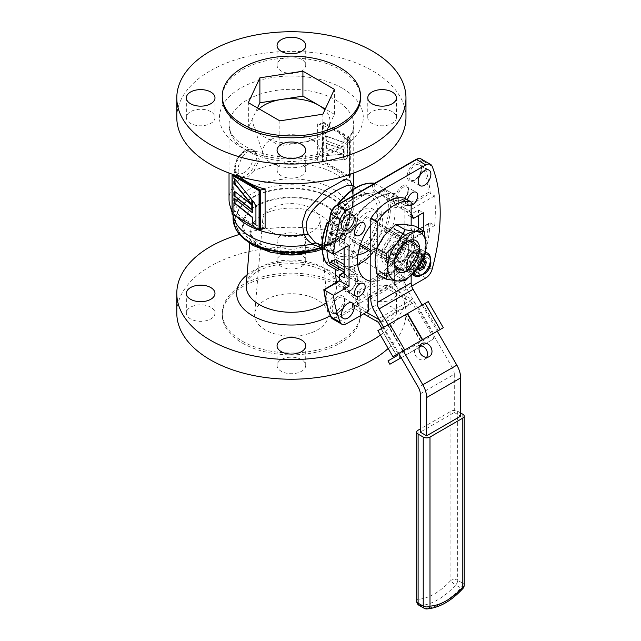 <?xml version="1.0" encoding="UTF-8"?>
<svg xmlns="http://www.w3.org/2000/svg" width="641" height="641" viewBox="0 0 641 641"><rect width="100%" height="100%" fill="white"/><g stroke="black" fill="none" stroke-linecap="round" stroke-linejoin="round"><path stroke-width="0.48" stroke-dasharray="3.21 2.4" d="M352.189 185.537L352.422 206.763L346.124 224.19A58.315 33.669 0 0 0 348.784 218.533A58.315 33.669 0 0 0 349.706 212.58A58.315 33.669 0 0 0 332.623 188.774A58.315 33.669 0 0 0 269.068 181.475A58.315 33.669 0 0 0 233.068 212.58A58.315 33.669 0 0 0 233.989 218.533M352.422 206.763A62.353 36 0 0 0 352.758 205.761A62.353 36 0 0 0 353.736 199.399A62.353 36 0 0 0 335.475 173.943A62.353 36 0 0 0 254.205 170.498L259.236 159.585L255.487 151.428L247.298 151.797L241.761 157.534L238.556 165.723L238.091 173.294L240.399 177.557L241.328 177.934A62.353 36 0 0 0 229.029 199.399M232.066 210.496A62.353 36 0 0 0 236.986 216.995M241.328 177.934L247.835 176.748L254.205 170.498M347.927 180.329L347.927 141.349L349.473 138.568L349.473 177.557L347.927 180.329A62.353 36 0 0 0 335.475 170.041A62.353 36 0 0 0 317.664 162.854L322.463 161.965L322.463 122.976L317.664 123.873L317.664 162.854M317.664 123.873A62.353 36 180 0 1 335.475 131.06A62.353 36 180 0 1 347.927 141.349M234.838 178.735L234.838 171.692L233.292 174.464L233.292 213.445L234.838 210.673A62.353 36 0 0 0 247.298 220.953A62.353 36 0 0 0 265.102 228.148M210.801 111.686A14.326 8.269 0 0 0 195.193 109.891A14.326 8.269 0 0 0 186.347 117.535A14.326 8.269 0 0 0 190.545 123.384A14.326 8.269 0 0 0 206.154 125.171A14.326 8.269 0 0 0 214.991 117.535A14.326 8.269 0 0 0 210.801 111.686M301.51 59.317A14.326 8.269 0 0 0 285.902 57.522A14.326 8.269 0 0 0 277.064 65.158A14.326 8.269 0 0 0 281.255 71.007A14.326 8.269 0 0 0 296.863 72.802A14.326 8.269 0 0 0 305.709 65.158A14.326 8.269 0 0 0 301.51 59.317M392.228 111.686A14.326 8.269 0 0 0 376.62 109.891A14.326 8.269 0 0 0 367.774 117.535A14.326 8.269 0 0 0 371.972 123.384A14.326 8.269 0 0 0 387.581 125.171A14.326 8.269 0 0 0 396.418 117.535A14.326 8.269 0 0 0 392.228 111.686M301.51 164.056A14.326 8.269 0 0 0 285.902 162.269A14.326 8.269 0 0 0 277.064 169.905A14.326 8.269 0 0 0 281.255 175.754A14.326 8.269 0 0 0 296.863 177.549A14.326 8.269 0 0 0 305.709 169.905A14.326 8.269 0 0 0 301.51 164.056M360.514 97.889A69.132 39.91 0 0 0 340.267 69.661A69.132 39.91 0 0 0 264.925 61.015A69.132 39.91 0 0 0 222.251 97.889M259.028 108.834A38.58 22.275 0 0 0 254.124 115.204A38.58 22.275 0 0 0 253.507 125.187A38.58 22.275 0 0 0 264.108 136.717A38.58 22.275 0 0 0 301.366 142.478A38.58 22.275 0 0 0 328.649 126.726A38.58 22.275 0 0 0 329.266 125.187A38.58 22.275 0 0 0 324.875 109.907M311.638 139.53A28.645 16.538 0 0 0 277.954 136.621A28.645 16.538 0 0 0 263.259 154.361A28.645 16.538 0 0 0 271.127 162.918A28.645 16.538 0 0 0 299.78 167.037A28.645 16.538 0 0 0 319.514 154.361A28.645 16.538 0 0 0 311.638 139.53M405.969 117.535A114.587 66.159 0 0 0 372.405 70.758A114.587 66.159 0 0 0 247.538 56.416A114.587 66.159 0 0 0 176.796 117.535M315.612 242.707L324.851 245.431C328.609 245.631 332.134 244.718 335.411 242.675C338.985 240.76 341.957 237.931 344.329 234.189L353.856 208.509L354.008 192.324L351.685 185.249M383.943 190.257L385.177 189.391A11.939 6.891 -60 0 1 382.693 191.258A11.939 6.891 -60 0 1 376.724 191.851A11.939 6.891 -60 0 1 374.624 183.302L372.798 183.823A13.132 7.58 120 0 0 381.844 191.747A13.132 7.58 120 0 0 383.943 190.257A47.025 27.154 -60 0 1 383.943 230.151A13.132 7.58 120 0 0 372.798 249.445L374.624 249.814L393.462 260.695A48.219 27.843 -60 0 1 356.957 281.768L346.412 275.678A48.219 27.843 -60 0 1 344.185 272.217M338.119 204.375L338.256 203.766A47.025 27.154 -60 0 1 372.798 183.823M415.937 159.481A1.194 0.689 -120 0 0 415.688 160.026A8.357 4.824 -60 0 1 421.225 161.268A178.823 103.241 -60 0 1 428.484 192.404L408.213 204.102A49.413 28.533 120 0 0 405.2 199.383A10.745 6.202 -60 0 1 397.003 202.179A10.745 6.202 -60 0 1 395.321 193.678L393.462 194.175L374.648 183.318M401.53 243.42A11.939 6.891 120 0 0 393.462 260.695L395.321 260.991A10.745 6.202 -60 0 1 397.003 250.551A10.745 6.202 -60 0 1 405.2 243.876L404.014 242.418A11.939 6.891 120 0 0 401.53 243.42M346.549 323.713L337.262 318.353L359.144 305.725L357.454 304.747L336.421 316.894A8.357 4.824 -60 0 1 330.884 315.652A178.823 103.241 -60 0 1 324.258 289.844L339.762 280.894L339.762 275.197L343.897 272.81A49.413 28.533 120 0 0 346.909 277.537L346.645 275.878L344.145 272.265A1.194 0.689 60 0 0 343.897 272.81L344.129 272.105M370.786 255.366A40.583 23.429 120 0 0 386.731 229.799L406.987 241.497A40.583 23.429 120 0 0 408.646 235.864L413.501 238.668L423.316 233.004L423.316 230.888M370.786 281.159A40.583 23.429 120 0 0 386.186 277.441A40.583 23.429 120 0 0 413.501 238.668M411.161 213.573A40.583 23.429 120 0 0 406.474 209.158A40.583 23.429 120 0 0 386.186 211.169A40.583 23.429 120 0 0 370.786 225.231M411.161 217.043L408.646 215.592A40.583 23.429 120 0 0 406.987 211.867L386.731 200.168A40.583 23.429 120 0 0 381.355 194.656A40.583 23.429 120 0 0 361.067 196.667A40.583 23.429 120 0 0 335.395 229.815L355.651 241.505A40.583 23.429 120 0 0 355.651 271.135L344.185 264.509M335.395 259.437A40.583 23.429 120 0 0 340.772 264.949A40.583 23.429 120 0 0 357.686 264.661M430.616 260.839A8.974 5.184 120 0 0 429.021 258.676A8.974 5.184 120 0 0 424.534 259.116A8.974 5.184 120 0 0 418.669 267.025A8.974 5.184 120 0 0 420.039 274.22A8.974 5.184 120 0 0 422.715 274.516M395.321 193.678A49.413 28.533 120 0 0 376.059 198.109A49.413 28.533 120 0 0 356.789 215.921L356.957 215.248A48.219 27.843 -60 0 1 375.209 198.598A48.219 27.843 -60 0 1 393.462 194.175A11.939 6.891 120 0 0 395.561 202.724A11.939 6.891 120 0 0 404.014 200.264A48.219 27.843 -60 0 1 406.29 203.838L392.148 195.673A1.194 0.689 -60 0 1 391.379 197.492L386.731 200.168M356.789 215.921L356.957 215.248L356.789 215.921A10.745 6.202 -60 0 1 355.106 226.369A10.745 6.202 -60 0 1 346.909 233.036L346.412 233.524L328.2 223.012M346.124 224.19L341.589 235.551C336.253 241.593 329.41 245.551 321.053 247.41M251.833 243.211A55.927 32.29 0 0 0 308.121 251.184A55.927 32.29 0 0 0 346.436 226.081A55.927 32.29 0 0 0 330.932 197.54A55.927 32.29 0 0 0 265.478 191.755A55.927 32.29 0 0 0 236.337 226.081A55.927 32.29 0 0 0 251.833 243.211M210.801 307.223A14.326 8.269 0 0 0 195.193 305.437A14.326 8.269 0 0 0 186.347 313.072A14.326 8.269 0 0 0 190.545 318.922A14.326 8.269 0 0 0 206.154 320.716A14.326 8.269 0 0 0 214.991 313.072A14.326 8.269 0 0 0 210.801 307.223M281.255 246.897A14.326 8.269 180 0 1 277.064 241.056A14.326 8.269 180 0 1 285.902 233.412A14.326 8.269 180 0 1 301.51 235.207A14.326 8.269 180 0 1 305.709 241.056A14.326 8.269 180 0 1 296.863 248.692A14.326 8.269 180 0 1 281.255 246.897M301.51 254.854A14.326 8.269 0 0 0 285.902 253.059A14.326 8.269 0 0 0 277.064 260.703A14.326 8.269 0 0 0 281.255 266.544A14.326 8.269 0 0 0 296.863 268.339A14.326 8.269 0 0 0 305.709 260.703A14.326 8.269 0 0 0 301.51 254.854M371.972 299.275A14.326 8.269 180 0 1 367.774 293.426A14.326 8.269 180 0 1 376.62 285.782A14.326 8.269 180 0 1 392.228 287.577A14.326 8.269 180 0 1 396.418 293.426A14.326 8.269 180 0 1 387.581 301.062A14.326 8.269 180 0 1 371.972 299.275M392.228 307.223A14.326 8.269 0 0 0 376.62 305.437A14.326 8.269 0 0 0 367.774 313.072A14.326 8.269 0 0 0 371.972 318.922A14.326 8.269 0 0 0 387.581 320.716A14.326 8.269 0 0 0 396.418 313.072A14.326 8.269 0 0 0 392.228 307.223M301.51 359.601A14.326 8.269 0 0 0 285.902 357.806A14.326 8.269 0 0 0 277.064 365.442A14.326 8.269 0 0 0 281.255 371.291A14.326 8.269 0 0 0 296.863 373.086A14.326 8.269 0 0 0 305.709 365.442A14.326 8.269 0 0 0 301.51 359.601M388.182 348.472A114.587 66.159 0 0 0 405.969 313.072A114.587 66.159 0 0 0 372.405 266.295A114.587 66.159 0 0 0 247.538 251.953A114.587 66.159 0 0 0 176.796 313.072M380.442 335.059A114.587 66.159 0 0 0 405.969 293.426A114.587 66.159 0 0 0 372.405 246.649A114.587 66.159 0 0 0 239.55 234.422M242.498 343.167A69.132 39.91 0 0 0 317.84 351.821A69.132 39.91 0 0 0 360.514 314.947A69.132 39.91 0 0 0 340.267 286.719A69.132 39.91 0 0 0 264.925 278.066A69.132 39.91 0 0 0 222.251 314.947A69.132 39.91 0 0 0 242.498 343.167M242.498 341.292A69.132 39.91 0 0 0 317.84 349.946A69.132 39.91 0 0 0 360.514 313.072A69.132 39.91 0 0 0 340.267 284.852A69.132 39.91 0 0 0 264.925 276.199A69.132 39.91 0 0 0 222.251 313.072A69.132 39.91 0 0 0 242.498 341.292M265.39 329.955A36.761 21.225 180 0 1 254.669 313.898A36.761 21.225 180 0 1 278.162 295.14A36.761 21.225 180 0 1 317.383 299.932A36.761 21.225 180 0 1 328.104 313.898A36.761 21.225 180 0 1 306.286 334.346A36.761 21.225 180 0 1 265.39 329.955M271.127 231.866A28.645 16.538 180 0 1 262.77 219.35A28.645 16.538 180 0 1 281.079 204.743A28.645 16.538 180 0 1 311.638 208.477A28.645 16.538 180 0 1 319.995 219.35A28.645 16.538 180 0 1 303.001 235.287A28.645 16.538 180 0 1 271.127 231.866M428.484 192.404L434.686 195.874A180.017 103.93 -60 0 1 434.686 225.504L430.263 222.948L409.054 235.191L405.521 235.287L391.379 227.114A1.194 0.689 -60 0 1 391.971 227.058A1.194 0.689 -60 0 1 392.148 228.052L406.29 236.217A48.219 27.843 -60 0 1 404.014 242.418L385.177 231.537A48.219 27.843 120 0 0 385.177 189.391L404.014 200.264L405.2 199.383M368.423 311.085L359.144 305.725L359.144 292.08L368.423 297.44M411.674 286.118L403.942 290.581L394.656 285.221L394.656 269.629L357.454 291.102L359.144 292.08L394.656 271.576L403.942 276.936L370.786 296.07M355.651 271.135L344.185 277.753M355.651 241.505L344.185 248.123M335.395 229.815L330.756 232.491L344.898 240.655L344.746 242.699A1.194 0.689 60 0 1 343.897 241.232L344.129 239.726A48.219 27.843 -60 0 1 346.412 233.524A11.939 6.891 120 0 0 354.866 226.225A11.939 6.891 120 0 0 356.957 215.248L338.152 204.391M324.13 248.908L339.762 239.878L339.762 245.575L344.121 248.083M330.756 232.491A1.194 0.689 -60 0 1 330.155 232.555A1.194 0.689 -60 0 1 329.987 231.561L344.129 239.726A1.194 0.689 -60 0 0 344.305 240.72L344.305 240.72A1.194 0.689 -60 0 0 344.898 240.655M409.054 205.569A1.194 0.689 -120 0 1 408.213 204.102L406.29 203.838A1.194 0.689 120 0 1 405.521 205.657L409.054 205.569L430.263 193.318A180.017 103.93 120 0 0 422.86 160.955L432.138 166.315M357.229 215.713C362.918 208.253 369.112 202.564 375.81 198.654C382.389 194.928 388.366 193.462 393.758 194.279L393.462 194.175M346.909 233.036L346.412 233.524L346.909 233.036A49.413 28.533 120 0 0 343.897 241.232L339.762 243.62L339.762 237.931L324.258 246.881A178.823 103.241 -60 0 1 330.884 213.421A8.357 4.824 -60 0 1 336.421 205.793L415.688 160.026M344.746 242.699L339.762 245.575L339.762 243.62M349.049 245.239L339.762 239.878L339.762 237.931M323.825 248.027L324.258 246.881M409.054 235.191A1.194 0.689 -120 0 0 408.461 235.135A1.194 0.689 -120 0 0 408.213 235.68L406.29 236.217A1.194 0.689 -60 0 0 406.122 235.223L406.122 235.223A1.194 0.689 -60 0 0 405.521 235.287M344.185 272.249A1.194 0.689 60 0 1 344.746 272.321L344.898 270.286A1.194 0.689 120 0 0 344.185 271.151M402.372 246.593A8.645 4.992 120 0 0 396.258 257.177A8.645 4.992 120 0 0 402.372 260.711A8.645 4.992 120 0 0 408.485 250.126A8.645 4.992 120 0 0 402.372 246.593M425.816 277.946L416.53 272.585L394.656 285.221L394.656 269.629M415.688 271.127A1.194 0.689 60 0 0 416.53 272.585A9.551 5.513 120 0 0 422.86 263.868A180.017 103.93 120 0 0 430.263 222.948L428.484 223.973A178.823 103.241 -60 0 1 421.225 263.499A8.357 4.824 -60 0 1 415.688 271.127L394.656 283.266M391.971 227.058L406.122 235.223L408.461 235.135L429.398 223.044M391.379 227.114L386.731 229.799M434.686 225.504L406.987 241.497M418.461 228.076L418.461 230.191L408.646 235.864M418.461 230.191L423.316 233.004M408.646 215.592L418.461 209.919L418.461 215.536M418.461 209.919L423.316 212.732M434.686 195.874L406.987 211.867M403.942 290.581L403.942 276.936M407.468 199.832A7.452 4.303 120 0 0 408.774 205.176A7.452 4.303 120 0 0 411.161 205.376M407.235 262.538A7.452 4.303 120 0 0 412.5 265.582A7.452 4.303 120 0 0 417.764 256.456A7.452 4.303 120 0 0 412.5 253.419A7.452 4.303 120 0 0 407.235 262.538M361.067 210.312A23.869 13.781 120 0 0 344.185 239.55A23.869 13.781 120 0 0 361.067 249.293A23.869 13.781 120 0 0 363.487 247.698A23.869 13.781 120 0 0 377.902 218.685A23.869 13.781 120 0 0 361.067 210.312M392.148 195.673A48.219 27.843 -60 0 1 392.148 228.052M326.982 250.551A48.219 27.843 -60 0 1 329.987 231.561M346.909 277.537A10.745 6.202 -60 0 1 349.738 275.269A10.745 6.202 -60 0 1 356.789 283.242L356.957 281.768A11.939 6.891 120 0 0 354.866 273.218A11.939 6.891 120 0 0 348.896 273.803A11.939 6.891 120 0 0 346.412 275.678M372.798 249.445A47.025 27.154 -60 0 1 355.531 265.005A47.025 27.154 -60 0 1 338.256 269.388L338.119 270.887L337.831 270.141C338.496 266.015 337.895 263.419 336.02 262.337A11.939 6.891 -60 0 0 330.059 262.93A11.939 6.891 -60 0 0 327.567 264.797L327.11 262.962A47.025 27.154 -60 0 1 327.11 223.068A13.132 7.58 120 0 0 329.21 222.131A13.132 7.58 120 0 0 338.256 203.766M327.567 222.651L327.11 223.068M383.943 230.151L385.177 231.537A11.939 6.891 -60 0 0 382.693 232.547A11.939 6.891 -60 0 0 374.624 249.814A48.219 27.843 120 0 1 356.372 266.472A48.219 27.843 120 0 1 338.119 270.887A11.939 6.891 -60 0 0 336.02 262.337L354.866 273.218C357.51 275.133 358.303 278.234 357.237 282.529M348.103 224.406L345.884 224.31L352.358 206.915L353.856 208.509M351.516 185.113C351.044 183.935 353.704 186.058 352.326 207.067L352.35 206.955M233.068 218.429A58.315 33.669 0 0 1 269.068 187.316A58.315 33.669 0 0 1 332.623 194.616A58.315 33.669 0 0 1 349.706 218.429A58.315 33.669 0 0 1 341.589 235.551A4.775 1.995 30.9 0 1 341.605 234.502L341.605 234.502A4.775 1.995 30.9 0 1 344.329 234.189M321.694 246.216A4.775 2.909 93.9 0 1 323.801 245.022L323.801 245.022A4.775 2.909 93.9 0 1 324.851 245.431M345.876 224.334C344.153 229.67 342.727 233.06 341.605 234.502C337.478 240.038 336.597 240.415 330.403 243.764L323.801 245.022C319.899 244.365 322.014 245.295 315.909 242.827L316.061 242.907M349.473 138.568L322.848 122.76L322.848 161.74L349.858 177.333L349.858 138.352L349.473 177.557M322.463 161.965L322.848 122.76L349.858 138.352L350.699 137.863L350.699 176.844L323.689 161.252L323.689 122.271L350.699 137.863M322.463 122.976L323.689 122.271M234.838 210.673L234.838 196.21M234.838 191.563L234.838 183.967M232.066 214.15L232.915 213.669L232.915 174.681L233.292 213.445M232.915 213.669L259.917 229.262M239.566 176.539A62.353 36 180 0 1 234.838 171.692M257.49 107.944L248.355 127.623L279.853 145.803L322.88 139.153L334.41 114.306L325.283 109.034M322.88 139.153L322.88 114.202M279.853 145.803L279.853 120.861M248.355 127.623L248.355 102.672M334.41 114.306L334.41 89.355M360.571 244.157L352.446 239.462L365.122 217.507L405.633 240.904L404.134 243.492M394.455 260.262L392.957 262.85L370.786 250.054M392.957 262.85A19.094 11.025 120 0 0 392.957 264.709L394.255 265.462M405.256 271.808L405.633 272.032A19.094 11.025 120 0 0 407.243 271.103L407.54 270.59M419.623 249.653L419.919 249.149A19.094 11.025 120 0 0 419.919 247.29L419.535 247.065M408.541 240.72L407.243 239.974A19.094 11.025 120 0 0 405.633 240.904M352.446 241.32L360.05 245.711L352.446 241.32A19.094 11.025 -60 0 1 352.446 239.462M405.633 272.032L392.957 264.709M365.122 217.507A19.094 11.025 -60 0 1 366.732 216.578L379.408 223.901A19.094 11.025 -60 0 1 379.408 225.76L366.732 247.714A19.094 11.025 -60 0 1 365.122 248.644M368.351 250.503A23.869 13.781 120 0 0 377.861 239.502A23.869 13.781 120 0 0 377.861 211.939A23.869 13.781 120 0 0 353.992 225.72A23.869 13.781 120 0 0 357.99 254.397M366.732 247.714L407.243 271.103M419.919 249.149L379.408 225.76M379.408 223.901L419.919 247.29M407.243 239.974L366.732 216.578M251.825 209.519L251.825 199.736M251.825 204.639L234.758 191.499M252.097 199.583L235.023 178.959M252.81 212.684L234.758 198.638M255.927 224.614L256.2 208.277A7.636 4.407 -120 0 0 253.475 201.282L252.81 200.465L252.81 200.954M323.689 161.252L322.848 161.74M343.456 149.353L343.456 159.505L326.381 160.899L326.381 155.515L343.272 154.128L326.381 148.031L326.381 143.272L343.456 149.353L343.456 159.505M343.183 159.657L326.109 161.059L326.109 155.667L342.999 154.289L326.109 148.183L326.109 143.424L343.183 149.505M344.169 147.222L326.381 140.884L326.381 136.124L344.177 142.462L344.177 137.791L347.55 138.993L347.55 155.547A7.636 4.407 60 0 1 344.826 159.393L344.169 159.441L344.169 147.222L326.381 140.884M326.109 141.044L326.109 136.277L343.905 142.623L343.905 137.943L347.286 139.145L347.286 155.699A7.636 4.407 60 0 1 344.562 159.545L343.897 159.601L343.897 147.382M350.699 176.844L349.858 177.333M426.658 357.317A7.484 6.114 -120 0 1 424.767 359.224A7.484 6.114 -120 0 1 415.729 355.795A7.484 6.114 -120 0 1 417.275 346.26L421.762 343.664L417.275 346.26A7.484 6.114 -120 0 1 419.871 345.571M424.767 359.224L429.254 356.628L424.767 359.224M420.272 393.83L454.293 374.184A9.166 5.296 -120 0 0 452.394 367.798L418.373 387.436M454.293 374.184L454.293 412.5L420.272 432.146M450.919 411.25L450.919 580.329A4.775 2.756 180 0 1 457.674 580.329L457.674 411.25A4.775 2.756 0 0 0 450.919 411.25L420.272 428.949M457.674 411.25L460.639 412.964M454.293 412.5L460.639 416.161M394.359 265.029L408.261 240.96A19.959 11.522 120 0 0 408.261 240.471L394.359 232.443A19.959 11.522 120 0 0 393.935 232.691L380.041 256.761A19.959 11.522 120 0 0 380.041 257.257L393.935 265.278A19.959 11.522 120 0 0 394.359 265.029M377.14 273.947L377.14 247.298M411.161 275.654L411.161 225.32M387.589 261.616L373.695 253.588A19.959 11.522 -60 0 1 373.695 253.099L387.589 229.029A19.959 11.522 -60 0 1 388.013 228.781L401.915 236.801A19.959 11.522 -60 0 1 401.915 237.298L388.013 261.368A19.959 11.522 -60 0 1 387.589 261.616M404.816 198.301L404.816 279.18L370.786 298.826M374.584 311.606L408.613 291.959A18.333 10.585 60 0 1 404.816 279.18M383.655 327.311L398.87 353.367L437.258 331.205L422.171 305.076M408.613 291.959L452.394 367.798M403.229 350.851L388.142 324.715M366.372 312.271L352.534 304.283L386.291 284.788L411.859 299.547L378.687 318.705M352.534 304.283L352.534 307.4L363.671 313.834M377.886 330.636L383.791 327.231L380.562 321.646A4.928 2.844 -120 0 0 379.632 320.34M420.696 340.764L405.609 314.635L407.179 313.721L405.272 314.827L420.36 340.956M402.804 351.092L387.717 324.963L381.195 328.729L396.282 354.858M398.029 353.848L382.941 327.719L381.195 328.729M398.742 353.439L398.87 353.367A4.928 2.844 -120 0 1 399.543 354.826M387.973 360.939L430.728 336.253A1.106 0.641 60 0 0 430.728 334.979L432.635 333.873A4.928 2.844 60 0 1 432.635 339.562L421.73 345.86L423.637 344.754L421.73 341.445M401.202 357.71L419.198 347.318L401.202 357.71M423.637 344.754L432.635 339.562M428.22 301.574L416.482 308.353L431.569 334.49L396.963 354.465M438.252 330.628L423.164 304.499L424.911 303.489L418.389 307.255L433.476 333.384M431.569 334.49L437.258 331.205M416.482 308.353L417.547 307.744L414.318 302.151A4.928 2.844 60 0 0 411.859 299.547M415.64 308.842L412.411 303.257L378.647 322.744M378.094 322.159L411.859 302.672A1.106 0.641 60 0 1 412.411 303.257M411.859 302.672L386.291 287.913L352.534 307.4M386.291 284.788L386.291 287.913M397.885 271.896L397.861 271.888A18.044 10.416 -60 0 1 397.861 271.888A18.044 10.416 -60 0 1 394.127 263.627A18.044 10.416 -60 0 1 402.003 245.463A18.044 10.416 -60 0 1 415.905 240.631A18.044 10.416 -60 0 1 415.921 240.639L415.905 240.631M416.273 245.183A15.793 9.118 -60 0 1 416.93 249.165A15.793 9.118 -60 0 1 414.695 258.187M412.467 262.057A15.793 9.118 -60 0 1 401.987 269.925M395.257 266.039A15.793 9.118 -60 0 1 394.6 262.057A15.793 9.118 -60 0 1 394.776 259.709M384.103 255.999A15.793 9.118 120 0 0 387.372 263.227A15.793 9.118 120 0 0 399.543 258.996A15.793 9.118 120 0 0 406.434 243.107A15.793 9.118 120 0 0 403.165 235.88A15.793 9.118 120 0 0 390.994 240.111A15.793 9.118 120 0 0 384.103 255.999M376.724 273.699L384.584 273.571A27.066 15.624 -60 0 1 375.009 259.958A27.066 15.624 -60 0 1 384.584 235.295A27.066 15.624 -60 0 1 403.718 224.238A27.066 15.624 -60 0 1 413.293 237.859A27.066 15.624 -60 0 1 403.718 262.522L414.999 251.601L413.293 237.859L414.999 226.081M396.595 253.564A15.793 9.118 -60 0 1 399.407 248.692M403.822 244.037A15.793 9.118 -60 0 1 409.543 241.296M384.584 273.571L395.858 275.414L403.718 262.522A27.066 15.624 -60 0 1 384.584 273.571M405.2 280.806L395.858 275.414M424.342 256.993L414.999 251.601M381.387 256.272A18.044 10.416 -60 0 1 394.151 234.173A18.044 10.416 -60 0 1 406.907 241.537A18.044 10.416 -60 0 1 394.151 263.643A18.044 10.416 -60 0 1 381.387 256.272M406.17 265.59A11.939 6.891 -60 0 1 414.607 250.968A11.939 6.891 -60 0 1 423.044 255.847A11.939 6.891 -60 0 1 414.607 270.462A11.939 6.891 -60 0 1 406.17 265.59M419.414 265.045L421.257 260.31L419.414 257.69L415.737 259.813L413.894 264.557L415.737 267.177L419.815 265.278M419.414 257.69L423.637 259.693M415.737 259.813L419.246 261.84L423.052 259.645M423.124 259.99L419.246 261.84L417.411 266.584L418.212 267.609M413.894 264.557L417.411 266.584L417.283 267.593L419.591 261.64M419.494 269.436L417.411 266.584L417.748 268.25M415.737 267.177L419.31 269.164M421.257 260.31L422.363 260.951M390.137 251.456A5.961 3.437 -60 0 1 392.741 245.455A5.961 3.437 -60 0 1 397.332 243.86A5.961 3.437 -60 0 1 398.566 246.593A5.961 3.437 -60 0 1 395.962 252.586A5.961 3.437 -60 0 1 391.371 254.181A5.961 3.437 -60 0 1 390.137 251.456M410.392 263.147A5.961 3.437 -60 0 1 412.996 257.153A5.961 3.437 -60 0 1 417.587 255.559A5.961 3.437 -60 0 1 418.821 258.283A5.961 3.437 -60 0 1 416.217 264.276A5.961 3.437 -60 0 1 411.626 265.879A5.961 3.437 -60 0 1 410.392 263.147M413.982 251.969L411.875 250.751L412.163 254.709L414.262 255.919L413.982 251.969A11.193 6.458 120 0 0 407.179 261.84A11.193 6.458 120 0 0 409.014 270.406A11.193 6.458 120 0 0 420.2 263.948A11.193 6.458 120 0 0 420.2 251.024A11.193 6.458 120 0 0 415.224 251.248L413.116 250.03A11.193 6.458 120 0 1 418.092 249.806L420.2 251.024M411.875 250.751A11.193 6.458 120 0 0 405.072 260.623A11.193 6.458 120 0 0 406.907 269.188A11.193 6.458 120 0 0 418.092 262.73A11.193 6.458 120 0 0 418.092 249.806M388.847 258.435L388.23 253.467A9.775 5.641 -60 0 1 398.598 240.575A9.775 5.641 -60 0 1 402.051 245.487A9.775 5.641 -60 0 1 398.598 254.397L395.761 259.052L388.847 258.435L394.84 261.897L401.755 262.514L395.761 259.052M402.668 241.24L408.662 244.702L401.755 244.085L395.761 240.615L402.668 241.24L402.051 245.487L402.668 250.455L398.598 254.397A9.775 5.641 -60 0 1 391.683 258.387A9.775 5.641 120 0 1 388.23 253.467M390.89 251.937A6.017 3.469 -60 0 1 395.144 244.566A6.017 3.469 -60 0 1 399.391 247.025A6.017 3.469 -60 0 1 395.144 254.389A6.017 3.469 -60 0 1 390.89 251.937M408.662 244.702L408.662 253.916L401.755 262.514M402.668 250.455L408.662 253.916M257.602 244.79A47.779 27.579 0 0 0 325.163 244.79A47.779 27.579 0 0 0 325.163 205.777A47.779 27.579 0 0 0 257.602 205.777A47.779 27.579 0 0 0 257.602 244.79M335.475 99.876A62.353 36 180 0 1 353.736 125.332A62.353 36 180 0 1 315.244 158.591A62.353 36 180 0 1 247.298 150.787A62.353 36 180 0 1 229.029 125.332A62.353 36 180 0 1 267.521 92.072A62.353 36 180 0 1 335.475 99.876M342.23 88.178A71.904 41.513 0 0 0 240.543 88.178A71.904 41.513 0 0 0 240.543 146.885A71.904 41.513 0 0 0 342.23 146.885A71.904 41.513 0 0 0 342.23 88.178M245.807 150.939A15.088 8.71 120 0 0 235.952 164.24A15.088 8.71 120 0 0 238.268 176.331A15.088 8.71 120 0 0 245.807 175.578A15.088 8.71 120 0 0 255.663 162.285A15.088 8.71 120 0 0 253.355 150.194A15.088 8.71 120 0 0 245.807 150.939M244.117 172.653A12.7 7.331 -60 0 1 235.143 167.469A12.7 7.331 -60 0 1 244.117 151.917A12.7 7.331 -60 0 1 253.099 157.101A12.7 7.331 -60 0 1 244.117 172.653M353.84 253.307A33.901 19.575 -60 0 1 336.894 254.99A33.901 19.575 -60 0 1 331.693 227.827A33.901 19.575 -60 0 1 353.84 197.957A33.901 19.575 -60 0 1 370.786 196.274A33.901 19.575 -60 0 1 362.069 246.881A33.901 19.575 -60 0 1 353.84 253.307M355.531 256.232A36.289 20.953 120 0 0 381.187 211.794A36.289 20.953 120 0 0 355.531 196.979A36.289 20.953 120 0 0 329.875 241.425A36.289 20.953 120 0 0 355.531 256.232M338.127 204.399A11.939 6.891 -60 0 1 330.059 221.65A11.939 6.891 -60 0 1 328.336 222.435M403.213 199.447A7.452 4.303 -60 0 1 399.487 199.816A7.452 4.303 -60 0 1 398.349 193.846A7.452 4.303 -60 0 1 403.213 187.284A7.452 4.303 -60 0 1 406.939 186.916A7.452 4.303 -60 0 1 408.085 192.885A7.452 4.303 -60 0 1 403.213 199.447M402.372 185.818A8.645 4.992 120 0 0 396.258 196.402A8.645 4.992 120 0 0 402.372 199.936A8.645 4.992 120 0 0 408.485 189.351A8.645 4.992 120 0 0 402.372 185.818M350.579 290.605A7.452 4.303 -60 0 1 346.861 290.974A7.452 4.303 -60 0 1 345.715 285.013A7.452 4.303 -60 0 1 350.579 278.442A7.452 4.303 -60 0 1 354.305 278.074A7.452 4.303 -60 0 1 355.451 284.043A7.452 4.303 -60 0 1 350.579 290.605M349.738 276.984A8.645 4.992 120 0 0 343.624 287.569A8.645 4.992 120 0 0 349.738 291.094A8.645 4.992 120 0 0 355.851 280.51A8.645 4.992 120 0 0 349.738 276.984M338.552 312.696A8.974 5.184 -60 0 1 334.065 313.137A8.974 5.184 -60 0 1 332.687 305.949A8.974 5.184 -60 0 1 338.552 298.041A8.974 5.184 -60 0 1 343.039 297.592A8.974 5.184 -60 0 1 344.417 304.787A8.974 5.184 -60 0 1 338.552 312.696M337.711 296.575A10.168 5.873 120 0 0 330.516 309.034A10.168 5.873 120 0 0 337.711 313.185A10.168 5.873 120 0 0 344.898 300.725A10.168 5.873 120 0 0 337.711 296.575M415.248 268.419A8.974 5.184 -60 0 1 410.761 268.859A8.974 5.184 -60 0 1 409.383 261.664A8.974 5.184 -60 0 1 415.248 253.756A8.974 5.184 -60 0 1 419.735 253.315A8.974 5.184 -60 0 1 421.113 260.502A8.974 5.184 -60 0 1 415.248 268.419M414.407 252.298A10.168 5.873 120 0 0 407.211 264.749A10.168 5.873 120 0 0 414.407 268.9A10.168 5.873 120 0 0 421.594 256.448A10.168 5.873 120 0 0 414.407 252.298M350.579 217.668A7.452 4.303 -60 0 1 354.305 217.299A7.452 4.303 -60 0 1 355.451 223.268A7.452 4.303 -60 0 1 350.579 229.831A7.452 4.303 -60 0 1 346.861 230.199A7.452 4.303 -60 0 1 345.715 224.23A7.452 4.303 -60 0 1 350.579 217.668M349.738 216.209A8.645 4.992 120 0 0 343.624 226.794A8.645 4.992 120 0 0 349.738 230.319A8.645 4.992 120 0 0 355.851 219.735A8.645 4.992 120 0 0 349.738 216.209M338.552 209.479A8.974 5.184 -60 0 1 343.039 209.03A8.974 5.184 -60 0 1 344.417 216.225A8.974 5.184 -60 0 1 338.552 224.134A8.974 5.184 -60 0 1 334.065 224.582A8.974 5.184 -60 0 1 332.687 217.387A8.974 5.184 -60 0 1 338.552 209.479M337.711 208.013A10.168 5.873 120 0 0 330.516 220.472A10.168 5.873 120 0 0 337.711 224.622A10.168 5.873 120 0 0 344.898 212.163A10.168 5.873 120 0 0 337.711 208.013M415.248 165.194A8.974 5.184 -60 0 1 419.735 164.753A8.974 5.184 -60 0 1 421.113 171.948A8.974 5.184 -60 0 1 415.248 179.857A8.974 5.184 -60 0 1 410.761 180.297A8.974 5.184 -60 0 1 409.383 173.11A8.974 5.184 -60 0 1 415.248 165.194M414.407 163.735A10.168 5.873 120 0 0 407.211 176.187A10.168 5.873 120 0 0 414.407 180.337A10.168 5.873 120 0 0 421.594 167.886A10.168 5.873 120 0 0 414.407 163.735M251.937 243.628A55.783 32.21 0 0 0 308.073 251.584A55.783 32.21 0 0 0 346.292 226.545A55.783 32.21 0 0 0 330.828 198.077A55.783 32.21 0 0 0 265.55 192.308A55.783 32.21 0 0 0 236.481 226.545A55.783 32.21 0 0 0 251.937 243.628M325.916 205.344A48.836 28.196 180 0 1 325.916 245.223A48.836 28.196 180 0 1 256.849 245.223A48.836 28.196 180 0 1 256.849 205.344A48.836 28.196 180 0 1 325.916 205.344M280.734 254.165A40.631 23.461 180 0 1 262.658 248.115A40.631 23.461 180 0 1 250.799 230.391A40.631 23.461 180 0 1 276.752 209.647A40.631 23.461 180 0 1 320.115 214.943A40.631 23.461 180 0 1 331.966 230.391A40.631 23.461 180 0 1 302.031 254.173M326.253 302.792A45.223 26.113 0 0 0 336.557 284.892A45.223 26.113 0 0 0 323.36 267.698A45.223 26.113 0 0 0 275.101 261.808A45.223 26.113 0 0 0 246.216 284.892L248.852 278.707L253.475 274.18C258.275 270.486 264.757 267.642 272.922 265.646C292.905 261.68 310.372 263.651 325.324 271.544C331.101 275.109 334.602 278.579 335.82 281.952L336.557 284.892L336.349 282.457M247.057 274.869A54.749 31.609 180 0 1 330.099 271.071A54.749 31.609 180 0 1 335.708 274.869M339.41 278.25A54.749 31.609 180 0 1 330.267 315.676M344.185 269.877L344.898 270.286M332.487 318.825A9.551 5.513 120 0 0 337.262 318.353A1.194 0.689 60 0 1 336.421 316.894M336.669 205.24A1.194 0.689 -120 0 0 336.421 205.793M432.138 269.228L422.86 263.868A1.194 0.401 15.3 0 0 421.225 263.499M421.225 161.268A1.194 0.889 -21.7 0 1 422.86 160.955A9.551 5.513 120 0 0 421.305 159.064M405.2 243.876A49.413 28.533 120 0 0 408.213 235.68L428.484 223.973M344.746 272.321L344.185 272.649M357.454 291.102L357.454 304.747M356.789 283.242A49.413 28.533 120 0 0 395.321 260.991M330.62 316.582A1.194 0.889 158.3 0 1 330.884 315.652M391.379 197.492L405.521 205.657M338.256 269.388A13.132 7.58 120 0 0 327.11 262.962M462.802 414.214L462.802 583.294A4.775 2.756 180 0 1 464.204 585.241M426.882 608.95A4.775 3.646 -93.2 0 1 425.231 608.541A61.207 35.335 -60 0 0 460.815 587.989A4.775 2.756 120 0 0 462.802 583.294L457.674 580.329A4.775 2.756 -60 0 1 455.679 585.033L460.815 587.989A4.775 1.378 -137.7 0 0 462.954 588.454M416.706 601.218A4.775 2.756 180 0 1 418.108 599.271A4.775 3.646 -93.2 0 0 420.095 605.577L425.231 608.541A4.775 2.756 -60 0 1 424.23 608.317M419.094 605.352A4.775 2.756 120 0 0 420.095 605.577A61.207 35.335 120 0 0 455.679 585.033A4.775 1.378 -137.7 0 1 450.919 580.329A56.432 32.579 -60 0 1 418.108 599.271L418.108 430.191M381.034 328.825L396.122 354.954M425.095 254.06A11.939 6.891 120 0 0 413.461 269.797A11.939 6.891 120 0 0 413.958 272.81M412.82 274.019A13.084 7.556 -60 0 1 411.834 269.797A13.084 7.556 -60 0 1 425.4 252.522M427.627 253.131A13.084 7.556 -60 0 1 430.335 259.116A13.084 7.556 -60 0 1 424.63 272.281A13.084 7.556 -60 0 1 414.551 275.79M424.663 255.847A13.084 7.556 120 0 0 421.954 249.854A13.084 7.556 120 0 0 411.875 253.363A13.084 7.556 120 0 0 406.17 266.528A13.084 7.556 120 0 0 408.878 272.513A13.084 7.556 120 0 0 418.958 269.012A13.084 7.556 120 0 0 424.663 255.847M335.235 269.22L331.998 231.129C331.309 240.087 321.654 246.585 303.041 250.639C286.799 252.818 272.85 250.751 261.183 244.429C255.935 241.224 252.706 237.987 251.504 234.726L250.799 230.391L249.718 243.324M348.784 218.533L352.758 205.761M232.747 214.543L232.066 212.371M353.736 199.399L353.736 186.435M353.736 173.038L353.736 125.332C353.896 138.416 335.796 151.444 309.122 155.899C284.428 159.232 263.163 156.075 245.319 146.412C237.322 141.573 232.314 136.557 230.295 131.373L229.029 125.332L229.029 173.038M186.347 117.535L186.347 97.889M277.064 65.158L277.064 45.511M367.774 117.535L367.774 97.889M277.064 169.905L277.064 150.258M263.259 154.361L253.507 125.187M255.487 151.428L253.355 150.194C251.248 148.776 248.339 148.984 244.614 150.827C239.942 153.792 236.745 158.207 235.039 164.072L234.446 168.311C235.151 171.275 233.316 171.884 238.268 176.331L240.399 177.557M321.926 246.352L336.894 254.99C322.776 249.637 334.049 208.533 355.034 198.077C361.54 194.544 366.796 193.943 370.786 196.274L355.827 187.637M404.816 200.128C402.34 203.037 399.255 203.902 395.561 202.724L376.724 191.851C376.956 192.677 378.743 192.46 382.092 191.202L384.384 189.52M328.408 222.115L329.458 221.586C335.876 216.682 338.664 210.841 337.823 204.078M408.774 205.176L399.487 199.816C399.511 200.288 400.553 200.144 402.62 199.383C404.96 197.917 406.65 195.617 407.708 192.492C408.213 188.39 407.956 186.531 406.939 186.916L416.225 192.276M340.772 264.949L365.891 279.452M356.14 296.334L346.861 290.974C346.877 291.447 347.919 291.302 349.986 290.549C352.326 289.083 354.024 286.783 355.074 283.659C355.579 279.556 355.322 277.697 354.305 278.074L363.591 283.434M343.344 318.497L334.065 313.137C334.161 313.729 335.459 313.561 337.951 312.64C340.756 310.869 342.791 308.129 344.041 304.403C345.267 298.097 343.776 298.674 343.039 297.592L352.326 302.953M420.039 274.22L410.761 268.859C410.857 269.452 412.155 269.284 414.647 268.355C417.451 266.592 419.486 263.844 420.736 260.118C421.962 253.82 420.472 254.397 419.735 253.315L429.021 258.676M356.14 235.559L346.861 230.199C346.877 230.672 347.919 230.528 349.986 229.774C352.326 228.3 354.024 226.009 355.074 222.876C355.579 218.781 355.322 216.922 354.305 217.299L363.591 222.659M343.344 229.935L334.065 224.582C334.161 225.167 335.459 224.999 337.951 224.078C340.756 222.315 342.791 219.567 344.041 215.841C345.267 209.535 343.776 210.112 343.039 209.03L352.326 214.39M420.039 185.658L410.761 180.297C410.857 180.89 412.155 180.722 414.647 179.792C417.451 178.03 419.486 175.289 420.736 171.556C421.962 165.258 420.472 165.835 419.735 164.753L429.021 170.113M321.958 248.011L342.134 235.624L347.751 227.403L349.706 218.429L349.706 212.58M233.068 215.576L233.068 212.58M322.022 249.197L337.495 239.79L346.436 226.081M186.347 313.072L186.347 293.426M277.064 260.703L277.064 241.056M367.774 313.072L367.774 293.426M277.064 365.442L277.064 345.795M405.969 313.072L405.969 293.426M360.514 314.947L360.514 313.072M262.77 219.35L254.669 313.898M319.995 219.35L328.104 313.898M222.251 314.947L222.251 313.072M305.709 365.442L305.709 345.795M396.418 313.072L396.418 293.426M305.709 260.703L305.709 241.056M214.991 313.072L214.991 293.426M245.094 239.622L239.614 233.172L236.337 226.081M330.155 232.555L344.409 240.792L346.941 233.524M346.805 233.636C353.151 232.603 359.537 221.554 357.261 215.536M339.41 239.109L339.41 244.798M394.303 270.798L394.303 284.444M381.355 194.656L406.474 209.158M319.514 154.361L329.266 125.187M305.709 169.905L305.709 150.258M396.418 117.535L396.418 97.889M305.709 65.158L305.709 45.511M214.991 117.535L214.991 97.889M439.998 329.618L424.911 303.489M397.869 269.284L387.372 263.227M413.661 241.937L403.165 235.88M412.331 274.508L408.878 272.513C407.155 271.824 406.138 269.669 405.833 266.055L408.477 257.121L411.915 252.69L414.887 250.423C416.77 248.988 419.126 248.804 421.954 249.854L425.512 251.905M422.764 260.198L419.687 261.977M419.711 261.945L417.676 267.185M397.332 243.86L417.587 255.559M391.371 254.181L411.626 265.879M406.907 269.188L409.014 270.406"/><path stroke-width="0.96" d="M232.747 214.543L233.989 218.533A58.315 33.669 0 0 0 250.15 236.385A58.315 33.669 0 0 0 311.494 244.181L316.061 242.907M229.029 173.038L229.029 199.399A62.353 36 0 0 0 230.015 205.761A62.353 36 0 0 0 232.066 210.496M236.986 216.995A62.353 36 0 0 0 247.298 224.855A62.353 36 0 0 0 304.138 234.638L302.103 223.108L305.949 211.266L325.059 190.537L344.698 179.488L349.826 180.297L352.189 185.537M265.102 189.159L265.102 228.148L260.302 229.037L260.302 190.056L265.102 189.159A62.353 36 180 0 1 247.298 181.972A62.353 36 180 0 1 239.566 176.539M210.801 92.04A14.326 8.269 0 0 0 195.193 90.245A14.326 8.269 0 0 0 186.347 97.889A14.326 8.269 0 0 0 190.545 103.738A14.326 8.269 0 0 0 206.154 105.525A14.326 8.269 0 0 0 214.991 97.889A14.326 8.269 0 0 0 210.801 92.04M301.51 39.67A14.326 8.269 0 0 0 285.902 37.875A14.326 8.269 0 0 0 277.064 45.511A14.326 8.269 0 0 0 281.255 51.36A14.326 8.269 0 0 0 296.863 53.155A14.326 8.269 0 0 0 305.709 45.511A14.326 8.269 0 0 0 301.51 39.67M392.228 92.04A14.326 8.269 0 0 0 376.62 90.245A14.326 8.269 0 0 0 367.774 97.889A14.326 8.269 0 0 0 371.972 103.738A14.326 8.269 0 0 0 387.581 105.525A14.326 8.269 0 0 0 396.418 97.889A14.326 8.269 0 0 0 392.228 92.04M301.51 144.409A14.326 8.269 0 0 0 285.902 142.623A14.326 8.269 0 0 0 277.064 150.258A14.326 8.269 0 0 0 281.255 156.108A14.326 8.269 0 0 0 296.863 157.902A14.326 8.269 0 0 0 305.709 150.258A14.326 8.269 0 0 0 301.51 144.409M222.251 96.014L222.251 97.889A69.132 39.91 0 0 0 242.498 126.109A69.132 39.91 0 0 0 317.84 134.762A69.132 39.91 0 0 0 360.514 97.889L360.514 96.014A69.132 39.91 0 0 0 340.267 67.794A69.132 39.91 0 0 0 264.925 59.14A69.132 39.91 0 0 0 222.251 96.014A69.132 39.91 0 0 0 242.498 124.242A69.132 39.91 0 0 0 317.84 132.887A69.132 39.91 0 0 0 360.514 96.014M324.875 109.907A38.58 22.275 0 0 0 318.665 105.212A38.58 22.275 0 0 0 281.399 99.451A38.58 22.275 0 0 0 259.028 108.834M176.796 97.889L176.796 117.535A114.587 66.159 0 0 0 210.36 164.312A114.587 66.159 0 0 0 335.235 178.655A114.587 66.159 0 0 0 405.969 117.535L405.969 97.889A114.587 66.159 0 0 0 372.405 51.112A114.587 66.159 0 0 0 247.538 36.769A114.587 66.159 0 0 0 176.796 97.889A114.587 66.159 0 0 0 210.36 144.666A114.587 66.159 0 0 0 335.235 159.008A114.587 66.159 0 0 0 405.969 97.889M351.556 185.177L346.973 185.401L338.849 189.303C323 198.486 298.385 217.195 308.537 234.67L314.915 242.306L321.926 246.352M374.648 183.318L374.624 183.302A48.219 27.843 120 0 0 356.372 187.725A48.219 27.843 120 0 0 338.119 204.375L338.256 203.766L338.152 204.391M328.2 223.012L327.567 222.651A48.219 27.843 120 0 0 327.567 264.797L338.119 270.887M411.161 205.376A7.452 4.303 120 0 0 412.5 204.808A7.452 4.303 120 0 0 417.363 198.245A7.452 4.303 120 0 0 416.225 192.276A7.452 4.303 120 0 0 412.5 192.645A7.452 4.303 120 0 0 407.468 199.832M357.686 264.661A40.583 23.429 120 0 0 361.067 262.938A40.583 23.429 120 0 0 370.786 255.366M370.786 225.231A40.583 23.429 120 0 0 365.891 279.452A40.583 23.429 120 0 0 370.786 281.159M344.185 264.509L335.395 259.437L330.756 262.121L344.185 269.877M359.865 295.966A7.452 4.303 120 0 0 364.729 289.403A7.452 4.303 120 0 0 363.591 283.434A7.452 4.303 120 0 0 359.865 283.803A7.452 4.303 120 0 0 355.002 290.373A7.452 4.303 120 0 0 356.14 296.334A7.452 4.303 120 0 0 359.865 295.966M347.839 318.056A8.974 5.184 120 0 0 353.696 310.148A8.974 5.184 120 0 0 352.326 302.953A8.974 5.184 120 0 0 347.839 303.401A8.974 5.184 120 0 0 341.974 311.31A8.974 5.184 120 0 0 343.344 318.497A8.974 5.184 120 0 0 347.839 318.056M422.715 274.516A8.974 5.184 120 0 0 424.534 273.779A8.974 5.184 120 0 0 430.616 260.839M359.865 235.191A7.452 4.303 120 0 0 364.729 228.629A7.452 4.303 120 0 0 363.591 222.659A7.452 4.303 120 0 0 359.865 223.028A7.452 4.303 120 0 0 355.002 229.59A7.452 4.303 120 0 0 356.14 235.559A7.452 4.303 120 0 0 359.865 235.191M347.839 229.494A8.974 5.184 120 0 0 353.696 221.586A8.974 5.184 120 0 0 352.326 214.39A8.974 5.184 120 0 0 347.839 214.839A8.974 5.184 120 0 0 341.974 222.748A8.974 5.184 120 0 0 343.344 229.935A8.974 5.184 120 0 0 347.839 229.494M424.534 185.217A8.974 5.184 120 0 0 430.391 177.301A8.974 5.184 120 0 0 429.021 170.113A8.974 5.184 120 0 0 424.534 170.554A8.974 5.184 120 0 0 418.669 178.462A8.974 5.184 120 0 0 420.039 185.658A8.974 5.184 120 0 0 424.534 185.217M190.545 299.275A14.326 8.269 180 0 1 186.347 293.426A14.326 8.269 180 0 1 195.193 285.782A14.326 8.269 180 0 1 210.801 287.577A14.326 8.269 180 0 1 214.991 293.426A14.326 8.269 180 0 1 206.154 301.062A14.326 8.269 180 0 1 190.545 299.275M281.255 351.645A14.326 8.269 180 0 1 277.064 345.795A14.326 8.269 180 0 1 285.902 338.16A14.326 8.269 180 0 1 301.51 339.954A14.326 8.269 180 0 1 305.709 345.795A14.326 8.269 180 0 1 296.863 353.439A14.326 8.269 180 0 1 281.255 351.645M239.55 234.422A114.587 66.159 0 0 0 176.796 293.426L176.796 313.072A114.587 66.159 0 0 0 210.36 359.849A114.587 66.159 0 0 0 388.182 348.472M176.796 293.426A114.587 66.159 0 0 0 210.36 340.203A114.587 66.159 0 0 0 380.442 335.059M321.958 248.011L304.146 252.274L284.941 252.899L266.44 249.814L250.639 243.324C243.644 239.285 238.644 234.414 235.648 228.709L233.068 218.429A58.315 33.669 0 0 0 250.15 242.234A58.315 33.669 0 0 0 321.053 247.41L311.494 244.181M344.185 271.151A1.194 0.689 120 0 0 344.129 272.105L329.987 263.94A1.194 0.689 -60 0 1 330.756 262.121M370.786 296.07L368.423 297.44L368.423 311.085L346.549 323.713A9.551 5.513 120 0 1 341.773 324.186A9.551 5.513 120 0 1 340.227 322.295A180.017 103.93 120 0 1 333.416 295.277L324.13 289.916A180.017 103.93 120 0 0 330.94 316.934L340.227 322.295M344.121 248.083L344.185 277.753L339.762 275.197L339.762 280.894L349.049 286.255L349.049 245.239L333.416 254.269L324.13 248.908L323.825 248.027L330.58 213.589A1.194 0.401 -164.7 0 0 330.94 214.022A180.017 103.93 120 0 0 324.13 248.908M411.674 286.118L425.816 277.946A9.551 5.513 120 0 0 432.138 269.228A180.017 103.93 120 0 0 432.138 166.315A9.551 5.513 120 0 0 430.592 164.425A9.551 5.513 120 0 0 425.816 164.897L346.549 210.665A9.551 5.513 120 0 0 340.227 219.382A180.017 103.93 120 0 0 333.416 254.269M330.62 316.582L332.487 318.825A9.551 5.513 120 0 1 330.94 316.934A1.194 0.889 158.3 0 1 330.62 316.582C327.391 308.441 325.115 299.483 323.817 289.7L339.41 280.686L339.41 274.997L344.145 272.265A1.194 0.689 60 0 1 344.185 272.249M333.416 295.277L349.049 286.255M423.316 230.888L423.316 212.732L413.501 218.397A40.583 23.429 120 0 0 411.161 213.573M413.501 218.397L411.161 217.043M418.461 215.536L418.461 228.076M329.987 263.94A48.219 27.843 -60 0 1 326.982 250.551M327.567 264.797L327.335 264.589C320.244 254.429 320.139 240.439 327.046 222.635M327.567 222.651L327.11 223.068L327.567 222.651A11.939 6.891 -60 0 0 328.336 222.435M374.624 183.302L374.328 183.198C361.981 182.14 349.818 189.047 337.847 203.926M321.053 247.41A4.775 2.909 93.9 0 1 321.694 246.216M312.375 243.78C308.377 241.633 305.741 238.556 304.475 234.558L304.138 234.638M308.537 234.67L304.475 234.558M234.838 196.21L234.838 191.563M234.838 183.967L234.838 178.735M259.076 229.742L259.076 190.762L232.066 175.169L232.066 214.15L259.076 229.742L259.917 229.262L259.917 190.273L233.188 174.52M259.076 190.762L259.917 190.273L260.302 229.037M232.066 175.169L232.915 174.681L260.302 190.056M325.283 109.034L302.913 96.126L259.885 102.776L257.49 107.944M279.853 120.861L322.88 114.202L334.41 89.355L302.913 71.175L259.885 77.833L248.355 102.672L279.853 120.861M259.885 102.776L259.885 77.833M302.913 96.126L302.913 71.175M370.786 250.054L360.571 244.157M404.134 243.492L394.455 260.262M394.255 265.462L405.256 271.808M407.54 270.59L419.623 249.653M419.535 247.065L408.541 240.72M360.05 245.711L370.786 251.913L360.05 245.711M357.99 254.397A23.869 13.781 120 0 0 368.351 250.503M251.825 209.887L251.825 199.736L234.758 178.631L234.758 184.015L251.641 204.896L234.758 191.499L234.758 196.258L251.825 209.887M235.023 191.715L235.023 196.106L251.825 209.519M235.023 178.959L235.023 183.855L251.825 204.639M252.546 212.844L234.758 198.638L234.758 203.405L252.554 217.611L252.554 222.291L255.927 224.983L255.927 208.429A7.636 4.407 -120 0 0 253.203 201.442L252.546 200.625L252.546 212.844L252.81 200.954M235.023 198.854L235.023 203.245L252.818 217.451L252.818 222.131L255.927 224.614M421.762 343.664L421.762 343.664A7.484 6.114 60 0 0 420.216 353.207A7.484 6.114 60 0 0 429.254 356.628L429.254 356.628A7.484 6.114 60 0 0 430.8 347.093A7.484 6.114 60 0 0 421.762 343.664M419.871 345.571A7.484 6.114 -120 0 1 426.313 349.682A7.484 6.114 -120 0 1 426.658 357.317M392.973 356.773L377.886 330.636L407.179 313.721L422.267 339.858L392.973 356.773L398.742 353.439L418.373 387.436A9.166 5.296 60 0 1 420.272 393.83L420.272 432.146L426.618 435.808L460.639 416.161L460.639 377.91L426.618 397.556A18.333 10.585 -120 0 0 422.82 384.776L403.229 350.851M462.802 418.108L429.991 437.058L429.991 606.13A56.432 32.579 120 0 0 462.802 587.188L462.802 418.108A4.775 2.756 0 0 0 464.204 416.161A4.775 2.756 0 0 0 462.802 414.214L460.639 412.964M420.272 428.949L418.108 430.191A4.775 2.756 0 0 0 416.706 432.146A4.775 2.756 0 0 0 418.108 434.093L423.236 437.058A4.775 2.756 0 0 0 429.991 437.058M426.618 435.808L426.618 397.556M422.82 384.776L456.849 365.138A18.333 10.585 60 0 1 460.639 377.91M411.161 201.963A39.381 22.739 120 0 0 377.365 221.714L371.019 218.052A39.381 22.739 -60 0 1 404.816 198.301L411.161 201.963L411.161 225.32M377.365 221.714L377.14 222.115L370.786 218.453L371.019 218.052M388.142 324.715L379.039 308.946A9.166 5.296 60 0 1 377.14 302.56L377.14 273.947M377.14 247.298L377.14 222.115M377.14 302.56L411.161 282.913L411.161 275.654M370.786 218.453L370.786 298.826A18.333 10.585 -120 0 0 374.584 311.606L383.655 327.311M411.161 282.913A9.166 5.296 -120 0 0 413.06 289.299L379.039 308.946M456.849 365.138L437.258 331.205L439.998 329.618L420.696 340.764L422.603 339.658L407.524 313.529L428.22 301.574L443.308 327.711L422.603 339.658M422.171 305.076L413.06 289.299M378.687 318.705L378.094 319.042L366.372 312.271M363.671 313.834L378.094 322.159A1.106 0.641 -120 0 1 378.647 322.744L381.876 328.336M379.632 320.34A4.928 2.844 -120 0 0 378.094 319.042M398.742 353.439L422.267 339.858M389.88 364.248L401.202 357.71L389.88 364.248L387.973 360.939L396.963 355.747A1.106 0.641 -120 0 0 396.963 354.465M419.198 347.318L421.73 345.86L419.198 347.318M398.87 359.056A4.928 2.844 -120 0 0 399.543 354.826M437.258 331.205L443.308 327.711M415.921 240.639A18.044 10.416 -60 0 1 419.639 248.892A18.044 10.416 120 0 0 415.929 240.647A18.044 10.416 120 0 0 402.027 245.479A18.044 10.416 120 0 0 394.151 263.635A18.044 10.416 120 0 0 397.885 271.896A18.044 10.416 120 0 0 411.794 267.065A18.044 10.416 120 0 0 419.671 248.908A18.044 10.416 -60 0 1 411.778 267.041A18.044 10.416 -60 0 1 397.877 271.888M414.695 258.187A15.793 9.118 -60 0 1 412.467 262.057M401.987 269.925A15.793 9.118 -60 0 1 397.869 269.284A15.793 9.118 -60 0 1 395.257 266.039M424.342 231.473L426.049 245.223A27.066 15.624 120 0 1 416.482 269.885A27.066 15.624 120 0 1 397.34 280.934L386.058 279.099L387.773 267.321A27.066 15.624 120 0 0 397.34 280.934L405.2 280.806L416.482 269.885L424.342 256.993L426.049 245.223A27.066 15.624 120 0 0 416.482 231.609L405.2 229.766L397.34 242.659L386.058 253.58L376.724 248.179L384.584 235.295L395.858 224.374L403.718 224.238L414.999 226.081L424.342 231.473L416.482 231.609A27.066 15.624 120 0 0 397.34 242.659A27.066 15.624 -60 0 0 387.773 267.321L386.058 253.58M405.2 229.766L395.858 224.374M394.776 259.709A15.793 9.118 -60 0 1 396.595 253.564M399.407 248.692A15.793 9.118 -60 0 1 403.822 244.037M409.543 241.296A15.793 9.118 -60 0 1 413.661 241.937A15.793 9.118 -60 0 1 416.273 245.183M386.058 279.099L376.724 273.699L375.009 259.958L376.724 248.179M422.924 259.717L424.206 258.98L426.513 262.265L424.767 262.337L423.124 259.99M426.513 262.265L424.206 268.21L419.591 270.871L419.246 269.204M424.206 268.21L422.924 267.073L424.767 262.337L422.363 260.951M419.815 265.278L422.924 267.073L419.31 269.164M302.031 254.173A40.631 23.461 180 0 1 280.734 254.165M249.718 243.324L246.216 284.892A45.223 26.113 0 0 0 259.405 304.627A45.223 26.113 0 0 0 326.253 302.792M330.267 315.676A54.749 31.609 180 0 1 252.674 315.773A54.749 31.609 180 0 1 247.057 274.869M335.708 274.869A54.749 31.609 180 0 1 339.41 278.25M425.816 164.897L416.53 159.537A1.194 0.689 -120 0 0 415.937 159.481C418.22 158.335 420.007 158.199 421.305 159.064A9.551 5.513 120 0 0 416.53 159.537L337.262 205.304A1.194 0.689 -120 0 0 336.669 205.24C333.729 207.099 331.701 209.887 330.58 213.589M346.549 210.665L337.262 205.304A9.551 5.513 120 0 0 330.94 214.022L340.227 219.382M344.185 272.649L339.762 275.197M339.762 280.894L324.13 289.916M464.204 585.241A4.775 2.756 180 0 1 462.802 587.188A4.775 1.378 -137.7 0 1 462.954 588.454A4.775 4.775 0 0 0 464.204 585.241L464.204 416.161M462.954 588.454C451.416 601.002 439.397 607.828 426.882 608.95A4.775 3.646 -93.2 0 0 429.991 606.13A4.775 2.756 180 0 1 423.236 606.13L423.236 437.058M418.108 434.093L418.108 603.173A4.775 2.756 120 0 0 419.094 605.352L424.23 608.317A4.775 2.756 -60 0 1 423.236 606.13L418.108 603.173A4.775 2.756 180 0 1 416.706 601.218L416.706 432.146M404.711 349.994L389.624 323.857M425.079 303.393L440.159 329.522M413.958 272.81A11.939 6.891 120 0 0 423.348 273.691A11.939 6.891 120 0 0 430.335 260.054A11.939 6.891 120 0 0 425.095 254.06M425.4 252.522A13.084 7.556 -60 0 1 427.627 253.131C429.342 253.812 430.359 255.959 430.672 259.589C431.377 269.284 418.629 279.973 414.551 275.79A13.084 7.556 -60 0 1 412.82 274.019M423.052 259.645L424.206 258.98M419.591 270.871L417.748 268.25M232.066 212.371L230.015 205.761M353.736 186.435L353.736 173.038M337.935 204.511L337.823 204.078M233.068 218.429L233.068 215.576M322.022 249.197L315.076 251.576L291.655 254.789L271.063 252.458L253.275 245.575L245.094 239.622M335.235 269.22L336.349 282.457M332.487 318.825L341.773 324.186M336.669 205.24L415.937 159.481M421.305 159.064L430.592 164.425M328.408 222.115L327.158 222.539M351.685 185.249L355.827 187.637M424.23 608.317A4.775 4.775 0 0 0 426.882 608.95M416.706 601.218A4.775 4.775 0 0 0 419.094 605.352M425.512 251.905L427.627 253.131M412.331 274.508L414.551 275.79M423.637 259.693L422.764 260.198M418.212 267.609L419.494 269.436"/></g></svg>
